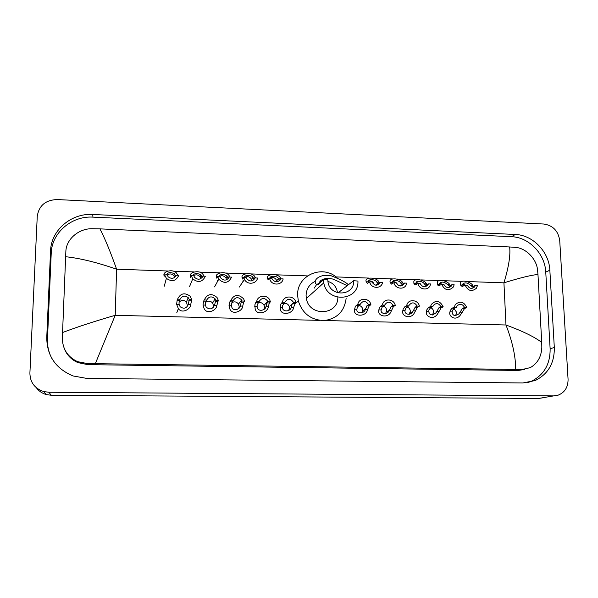 <?xml version="1.0" encoding="UTF-8"?>
<svg xmlns="http://www.w3.org/2000/svg" width="598" height="598" viewBox="0 0 598 598"><rect width="100%" height="100%" fill="white"/><g stroke="black" fill="none" stroke-linecap="round" stroke-linejoin="round"><path stroke-width="0.9" d="M37.255 216.289C38.937 205.592 45.545 200.009 57.079 199.545L543.814 224.026C552.948 225.424 558.255 230.918 559.721 240.508L568.07 379.259C568.13 387.198 564.781 392.52 558.024 395.218L553.628 395.891L48.797 392.243L43.721 391.563C34.684 388.521 30.079 382.369 29.9 373.1L37.255 216.289M542.879 397.805L538.611 398.455L51.293 395.256L46.42 394.605C42.241 393.439 38.892 391.159 36.381 387.766M554.316 347.52L549.846 270.221C549.121 251.848 532.811 234.954 515.289 234.476L92.727 214.473C71.341 213 51.039 230.163 50.553 250.861L46.749 337.683C46.988 355.907 55.749 368.667 73.038 375.955L86.904 378.429L522.884 382.967L535.292 380.485C548.209 374.019 554.548 363.031 554.316 347.52L550.123 348.701L545.757 272.105C545.055 253.896 528.894 237.159 511.522 236.696L92.944 217.126C71.782 215.684 51.697 232.697 51.226 253.186L47.474 339.111C47.212 345.906 48.662 352.334 51.817 358.389M527.6 382.653L531.226 381.36C544.045 374.953 550.339 364.062 550.123 348.701M64.367 348.709C66.909 355.1 71.409 359.727 77.867 362.59L87.719 364.638L518.257 370.454L524.805 369.4M515.723 369.385C515.663 356.378 512.411 341.578 505.975 324.991C522.742 331.172 534.657 336.98 541.728 342.415L541.825 347.333C541.414 356.655 537.565 363.42 530.277 367.635L521.905 369.549L87.458 363.577L77.553 361.648C67.581 356.894 62.506 349.023 62.334 338.042L65.855 251.549C66.154 239.11 78.884 228.406 92.242 228.72L99.926 228.87C104.717 237.982 110.279 251.422 116.61 269.197C96.951 262.38 79.953 258.216 65.616 256.721M541.728 342.415L537.968 274.475C531.39 275.05 520.043 277.831 503.935 282.832C508.726 267.022 510.625 255.062 509.623 246.967L99.926 228.87M509.623 246.967L515.663 247.4C525.709 248.11 536.436 258.635 537.542 269.833L537.968 274.475M62.528 332.54C77.329 326.927 94.888 321.186 115.212 315.318L95.359 363.599M323.466 279.685L323.787 282.847C326.852 303.223 359.099 301.302 357.933 281.053L353.657 280.731C354.651 296.189 329.976 297.438 327.988 281.89L327.801 279.834L323.466 279.685L319.691 283.131L317.067 284.259C314.78 284.648 312.485 277.98 323.78 275.372L330.799 275.618C340.329 279.356 346.205 282.406 348.41 284.768M353.657 280.731L348.238 284.85L346.264 285.231L333.811 279.371C324.303 276.306 318.457 281.419 319.766 283.063M315.251 281.322C309.39 284.147 306.333 288.886 306.086 295.554L306.378 298.454C309.054 316.813 338.102 315.587 337.84 297.326M346.137 298.252C344.515 311.184 337.265 318.614 324.393 320.55C311.229 320.251 302.536 313.718 298.32 300.966L297.625 295.292C296.713 275.379 322.374 264.196 337.003 277.689M314.189 288.154L316.843 284.229M319.818 282.159L321.462 281.516M327.913 281.396C333.482 283.175 336.674 286.965 337.466 292.758M321.298 284.401L322.128 284.327M475.313 285.493L477.473 285.567L476.367 288.281C471.732 292.026 467.987 290.987 465.139 285.149L467.307 285.224C469.378 288.767 471.837 289.305 474.692 286.838L475.313 285.493L472.338 286.846L470.581 285.358C467.501 282.607 464.878 282.181 462.703 284.087L463.091 286.001M465.618 285.164L462.717 284.05M465.139 285.149L462.149 286.502L460.497 285.014L460.49 283.071C461.08 278.997 471.418 282.159 472.704 285.433L473.466 286.36M451.976 284.693L454.159 284.768L453.351 287.01C448.702 291.346 444.807 290.456 441.683 284.342L443.88 284.416C446.145 288.131 448.702 288.565 451.55 285.717L451.976 284.693L449.18 286.061L447.528 284.566C444.209 281.673 441.541 281.337 439.523 283.564L439.904 285.216M442.774 284.379L439.612 283.273M441.683 284.342L438.872 285.709L437.803 285.141L437.28 282.682C437.295 278.22 448.395 281.023 449.681 284.641L450.354 285.515M428.37 283.886L430.575 283.96L430.059 285.627C427.839 291.047 419.041 289.537 417.95 283.527L420.17 283.601C422.674 287.503 425.328 287.81 428.138 284.513L428.37 283.886L425.754 285.261L424.214 283.766C422.868 281.067 415.617 280.17 416.088 283.086L416.455 284.416M419.669 283.587L416.23 282.503M417.95 283.527L415.326 284.91L414.324 284.342L413.831 282.368C413.106 277.547 425.058 279.774 426.389 283.841L426.994 284.685M404.48 283.063L406.722 283.146L406.468 284.117C404.756 290.202 395.084 289.133 393.947 282.704L396.19 282.779C398.978 286.876 401.721 287.025 404.435 283.228L402.065 284.461L400.63 282.959C399.158 279.894 391.398 279.58 392.408 282.652L392.639 283.467M392.408 282.652L390.195 282.6L390.143 282.129C388.528 277.031 401.378 278.384 402.828 283.033L403.344 283.803M397.707 284.992C396.766 282.562 395.054 281.479 392.572 281.733M393.947 282.704L391.511 284.102L390.195 282.6M380.321 282.234L382.548 282.495C381.502 289.268 370.85 288.782 369.661 281.875L371.934 281.95C374.826 286.121 377.622 286.218 380.321 282.234L378.093 283.646L376.77 282.144C375.394 279.034 367.523 278.758 368.458 281.852L368.622 282.592M374.191 284.67C373.339 281.808 371.485 280.582 368.63 280.985M369.661 281.875L367.419 283.288L366.223 281.778C363.913 276.568 377.435 277.053 378.997 282.219L379.409 282.884M280.768 278.825L283.138 278.907C282.166 285.358 272.075 285.911 269.93 279.595L269.586 278.436L272.06 278.78C275.095 282.802 277.995 282.817 280.768 278.825L279.363 280.298L278.474 278.675C277.42 275.558 269.406 275.386 269.818 278.444M276.971 281.86L276.754 280.694C275.215 277.629 272.92 276.799 269.877 278.205M269.586 278.436L268.181 279.916L267.47 278.391C265.953 273.69 278.72 273.047 280.537 278.257L280.851 278.825M253.238 277.906L257.529 278.025C256.564 284.132 247.183 285.179 244.492 279.453L243.812 277.554L246.226 277.636L246.533 278.391C249.725 281.95 252.588 281.8 255.129 277.943L253.948 279.43L252.917 277.412C251.384 274.392 244.119 274.848 244.425 277.577M251.93 280.888L251.526 279.348C249.687 276.5 247.325 275.91 244.455 277.577M243.812 277.554L242.624 279.049L242.048 277.517C240.77 273.346 252.296 271.761 254.898 276.784L255.593 277.958M242.833 280.948L242.908 281.77M227.651 277.024L231.605 277.136C228.399 283.31 224.123 283.998 218.771 279.191L217.724 276.657L220.169 276.747L220.722 277.921C224.003 281.067 226.821 280.783 229.176 277.053L228.219 278.556L227.061 276.186C223.248 273.697 220.468 273.862 218.733 276.695M226.575 279.804L225.977 278.055C224.033 275.551 221.731 275.095 219.047 276.702M217.724 276.657L216.768 278.167L216.319 276.635C215.295 272.875 225.767 270.64 228.959 275.379L230.028 277.083M217.395 280.096L217.575 281.381M202.154 277.532L200.921 275.005C197.078 272.808 194.343 273.069 192.72 275.805M200.891 278.616L200.113 276.822C198.11 274.609 195.852 274.273 193.348 275.828M191.323 275.753L193.789 275.842L194.597 277.375C197.938 280.163 200.711 279.759 202.916 276.149L205.368 276.239C202.386 282.211 198.177 283.078 192.743 278.817L191.323 275.753L190.59 277.285L190.284 275.745C189.491 272.307 199.119 269.623 202.744 274.048L204.157 276.194M201.75 276.141L202.901 276.179L202.535 276.979M175.819 276.216L174.481 273.862C170.647 271.918 167.948 272.269 166.401 274.901M174.855 277.315L173.936 275.641C171.805 273.607 169.54 273.428 167.141 275.087M163.934 274.841L164.585 274.863L164.099 276.381L163.934 274.841C163.359 271.649 172.314 268.674 176.246 272.77L177.972 275.297M164.592 274.841L166.386 278.354C171.858 282.136 176.006 281.127 178.809 275.327L176.32 275.237C174.242 278.735 171.514 279.244 168.143 276.762L167.089 274.923L164.592 274.841M460.154 312.126L462.329 308.501L464.579 307.447C462.471 303.851 459.974 303.336 457.089 305.907L456.491 307.215L454.301 307.148L452.103 308.209L450.361 310.317L449.958 311.842C448.328 316.32 455.153 321.156 459.967 315.609L462.299 312.186L460.154 312.126L458.875 313.883C454.824 316.469 452.574 315.804 452.118 311.902L449.958 311.842M456.491 307.215L454.286 308.269L452.469 310.377L452.118 311.902M455.549 315.639L456.745 312.515L453.994 308.433M454.301 307.148L455.302 304.591C459.982 300.562 463.801 301.534 466.761 307.507L464.497 308.561L462.299 312.186M466.761 307.507L464.579 307.447M436.846 311.483L438.887 307.828L441.003 306.767C438.663 302.977 436.062 302.595 433.191 305.615L432.817 306.535L430.605 306.468L428.549 307.536L426.905 309.659L426.538 311.199C424.774 316.178 432.915 320.588 437.288 314.361L439.022 311.543L436.846 311.483L435.964 312.829C431.876 315.916 429.461 315.393 428.721 311.259L426.538 311.199M432.817 306.535L430.754 307.596L429.035 309.719L428.721 311.259M432.474 314.997L433.662 311.879C433.49 309.854 432.474 308.448 430.635 307.664M430.605 306.468L431.263 304.494C435.927 299.762 439.911 300.54 443.208 306.834L441.085 307.895L439.022 311.543M443.208 306.834L441.003 306.767M413.27 310.833L415.184 307.155L417.15 306.079C414.526 302.08 411.813 301.855 409.017 305.406L408.875 305.84L406.633 305.78L404.726 306.856L403.179 308.994L402.843 310.541C400.944 316.207 410.699 319.84 414.369 312.941L415.475 310.893L413.27 310.833L412.799 311.648C410.691 315.886 404.233 314.443 405.055 310.601L402.843 310.541M408.875 305.84L406.954 306.916L405.332 309.054L405.055 310.601M409.144 314.324L410.325 311.237C410.123 309.061 409.01 307.619 406.976 306.901M406.633 305.78L406.969 304.539C408.912 298.626 418.256 299.852 419.385 306.146L417.404 307.215L415.475 310.893M419.385 306.146L417.15 306.079M389.425 310.168L391.197 306.468L393.021 305.384C390.135 301.213 387.34 301.13 384.649 305.144L382.376 305.077L380.62 306.169L379.177 308.321L378.878 309.876C376.867 316.454 388.536 318.794 391.144 311.326L391.653 310.235L389.343 310.34C387.915 314.884 380.298 314.384 381.113 309.943L378.878 309.876M384.649 305.144L382.361 306.669L381.113 309.943M385.568 313.629L386.712 310.586C386.487 308.239 385.247 306.759 383.004 306.146M382.376 305.077L382.451 304.726C383.684 298.021 394.089 298.641 395.278 305.451L393.439 306.535L391.653 310.235M395.278 305.451L393.021 305.384M365.303 309.502L366.933 305.772L368.607 304.681C365.707 300.48 362.881 300.398 360.131 304.434L357.836 304.375L356.229 305.473L355.264 306.714L354.629 309.211C352.626 316.962 366.35 317.306 367.553 309.57L365.303 309.502C364.122 314.122 356.146 313.913 356.886 309.271L354.629 309.211M360.131 304.434L357.372 307.013L356.886 309.271M361.745 312.896L362.837 309.928C362.56 307.379 361.185 305.877 358.695 305.406M357.836 304.375C358.785 297.363 369.691 297.699 370.895 304.748L369.205 305.84L367.553 309.57M370.895 304.748L368.607 304.681M291.211 307.454L292.235 303.866L293.603 302.521C290.658 298.245 287.735 298.163 284.82 302.267L282.443 302.199L281.307 303.336L280.32 305.556L280.275 308.471C280.305 316.14 293.102 314.107 293.543 307.522L291.211 307.454C290.359 311.887 282.383 312.178 282.54 307.514L280.156 307.148M284.82 302.267L282.6 305.623L282.495 307.215M288.729 310.444L289.514 307.91L289.312 306.61C288.229 304.008 286.322 302.962 283.601 303.478M282.443 302.199C283.489 295.345 294.216 295.263 295.838 302.065L293.543 307.522M295.973 302.588L293.603 302.521M265.931 306.759L266.962 302.924L268.001 301.781L267.784 301.235C264.652 297.468 261.76 297.565 259.106 301.527L256.699 301.459L255.735 302.603L254.86 304.845L255.144 308.77C256.49 315.968 268.068 312.582 268.285 306.826L265.931 306.759C265.288 310.646 257.985 311.902 257.319 307.484L257.11 306.512L254.741 306.453M259.106 301.527L257.17 304.905L257.11 306.512M263.868 309.502L264.495 307.223L264.077 305.324C262.627 302.85 260.564 302.072 257.895 303.007M256.699 301.459C257.723 295.053 267.575 294.291 269.937 300.405L270.393 301.855L269.339 302.992L268.285 306.826M270.393 301.855L268.001 301.781M240.336 306.049L241.211 302.184L242.085 301.033L241.599 299.972C238.34 296.705 235.5 296.974 233.085 300.779L230.641 300.704L229.856 301.863L229.012 305.735L229.811 308.897C232.196 315.505 242.631 311.266 242.728 306.116L240.336 306.049C239.835 309.532 233.19 311.416 231.867 307.335L231.411 305.802L229.012 305.735M233.085 300.779L231.441 304.188L231.411 305.802M238.729 308.463L239.178 306.527L238.505 304.12C236.696 301.766 234.491 301.272 231.897 302.64M230.641 300.704C234.035 294.351 238.37 293.745 243.655 298.88L244.507 301.108L243.625 302.259L242.728 306.116M244.507 301.108L242.085 301.033M214.443 305.339L215.848 300.278L215.086 298.798C211.752 295.95 208.971 296.354 206.744 300.017L204.269 299.949L203.656 301.115L202.976 305.017L204.232 308.86C207.416 314.862 216.82 310.1 216.857 305.399L214.443 305.339C212.38 309.368 209.614 309.951 206.153 307.08L205.413 305.085L202.976 305.017M206.744 300.017L205.391 303.455L205.413 305.085M213.292 307.312L213.561 305.825L212.619 302.999C210.436 300.749 208.104 300.54 205.622 302.386M204.269 299.949C207.379 293.827 211.632 293.005 217.029 297.483L218.307 300.353L216.857 305.399M218.307 300.353L215.848 300.278M180.073 299.247L179.026 302.715L179.086 304.36L180.133 306.722C183.75 309.181 186.449 308.478 188.228 304.614L189.289 299.516L188.25 297.684C184.887 295.195 182.158 295.718 180.073 299.247L177.569 299.179L177.135 300.36L176.627 304.292L178.361 308.68L176.829 312.552M187.525 306.041L186.427 301.938C183.855 299.792 181.411 299.89 179.094 302.252M177.569 299.179C180.461 293.267 184.633 292.273 190.089 296.189L191.779 299.591L190.68 304.681C190.68 309.054 182.143 314.107 178.361 308.68M191.779 299.591L189.289 299.516M324.953 320.513L505.975 324.991L503.935 282.832L467.008 281.531M319.661 320.379L115.212 315.318L116.61 269.197L168.023 271.006M173.487 271.193L194.156 271.926M199.553 272.112L219.982 272.83M225.311 273.024L245.501 273.735M250.771 273.914L270.715 274.617M275.925 274.803L307.462 275.91M336.054 276.919L368.689 278.07M373.66 278.242L392.482 278.907M397.401 279.079L416.006 279.737M420.865 279.909L439.268 280.552M444.067 280.724L462.261 281.359M48.797 392.243L51.293 395.256M553.628 395.891L538.611 398.455M92.944 217.126L92.727 214.473M51.226 253.186L50.553 250.861M511.522 236.696L515.289 234.476M545.757 272.105L549.846 270.221M47.474 339.111L46.749 337.683M518.257 370.454L521.905 369.549M87.719 364.638L87.458 363.577M330.799 275.618L323.78 275.372M460.497 285.014L462.635 285.082M470.581 285.358L472.704 285.433M437.332 284.214L439.493 284.289M447.528 284.566L449.681 284.641M413.898 283.415L416.081 283.489M424.214 283.766L426.389 283.841M427.122 285.119L427.787 285.141M400.63 282.959L402.828 283.033M366.223 281.778L368.458 281.852M376.77 282.144L378.997 282.219M267.47 278.391L269.571 278.466M278.533 278.773L280.761 278.847M279.655 280.103L280.103 280.118M242.048 277.517L243.797 277.577M216.319 276.635L217.717 276.687M190.284 275.745L191.308 275.783M175.535 275.237L176.313 275.267M454.286 308.269L452.103 308.209M464.497 308.561L462.329 308.501M430.754 307.596L428.549 307.536M441.085 307.895L438.887 307.828M406.954 306.916L404.726 306.856M417.404 307.215L415.184 307.155M382.877 306.228L380.62 306.169M393.439 306.535L391.197 306.468M358.508 305.533L356.229 305.473M369.205 305.84L366.933 305.772M283.676 303.403L281.307 303.336M294.754 303.717L292.4 303.649M258.127 302.67L255.735 302.603M269.339 302.992L266.962 302.924M232.278 301.93L229.856 301.863M243.625 302.259L241.211 302.184M206.108 301.183L203.656 301.115M217.597 301.512L215.153 301.444M190.68 304.681L188.228 304.614M179.086 304.36L176.627 304.292M179.617 300.428L177.135 300.36M191.248 300.764L188.774 300.689M43.721 391.563L46.42 394.605M531.226 381.36L535.292 380.485M77.867 362.59L77.553 361.648M298.32 300.966L295.711 303.373M323.787 282.847L306.378 298.454M348.238 284.85L338.064 292.93M318.405 284.304L317.067 284.259M471.583 288.423L474.692 286.838M448.052 287.638L451.55 285.717M450.825 286.113L451.273 286.128M424.229 286.831L428.138 284.513M400.122 286.016L404.435 283.228M375.723 285.186L377.943 283.609M276.754 280.694L278.474 278.675M279.363 280.298L279.946 280.312M251.526 279.348L252.917 277.412M244.492 279.453L239.305 287.062M225.977 278.055L227.061 276.186M218.771 279.191L214.562 286.891M200.113 276.822L200.921 275.005M192.743 278.817L189.551 286.606M173.936 275.641L174.481 273.862M166.386 278.354L164.241 286.24M455.908 315.236L458.875 313.883M433.057 314.256L435.964 312.829M409.936 313.173L412.799 311.648M386.525 311.984L389.343 310.34M362.784 310.698L365.557 308.912M289.312 306.61L292.235 303.866M264.077 305.324L267.784 301.235M238.505 304.12L241.599 299.972M212.619 302.999L215.086 298.798M186.427 301.938L188.25 297.684"/></g></svg>
